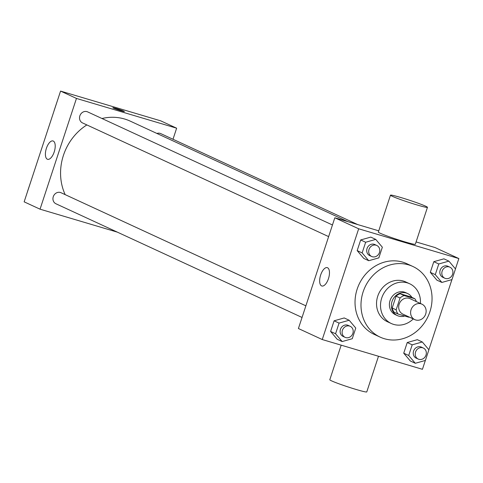 <?xml version="1.0" encoding="UTF-8"?>
<svg xmlns="http://www.w3.org/2000/svg" width="483" height="483" viewBox="0 0 483 483"><rect width="100%" height="100%" fill="white"/><g stroke="black" fill="none" stroke-linecap="round" stroke-linejoin="round"><path stroke-width="0.72" d="M421.031 303.825A8.513 7.607 -65.2 0 1 421.949 304.175A8.513 7.607 -65.2 0 1 425.281 315.091A8.513 7.607 -65.2 0 1 414.806 319.631A8.513 7.607 -65.2 0 1 411.256 309.217A8.513 7.607 -65.2 0 1 421.031 303.825M414.806 319.631L402.882 314.125A8.513 7.607 -65.2 0 1 399.332 303.71A8.513 7.607 -65.2 0 1 409.107 298.319A8.513 7.607 -65.2 0 1 410.025 298.663L421.949 304.175M398.064 314.035L394.092 312.199A11.562 10.324 -65.2 0 1 392.184 307.997L396.078 296.157L400.051 297.993L396.157 309.832A11.562 10.324 -65.2 0 0 398.064 314.035L408.775 317.216A11.562 10.324 -65.2 0 0 409.222 317.053M396.078 296.157A11.562 10.324 -65.2 0 1 400.159 293.736L410.864 296.918L414.843 298.754A11.562 10.324 -65.2 0 1 416.364 301.591M414.843 298.754L404.132 295.572A11.562 10.324 -65.2 0 0 400.051 297.993M400.159 293.736L404.132 295.572M411.908 297.401A12.166 10.861 114.8 0 0 407.58 293.513A12.166 10.861 114.8 0 0 392.619 300.003A12.166 10.861 114.8 0 0 397.376 315.598A12.166 10.861 114.8 0 0 404.718 316.009M397.376 315.598L395.39 314.681A12.166 10.861 -65.2 0 1 390.318 299.804A12.166 10.861 -65.2 0 1 404.283 292.106A12.166 10.861 -65.2 0 1 405.593 292.595L407.58 293.513M392.184 307.997L396.157 309.832M420.415 303.463A21.898 19.555 114.8 0 0 409.675 283.762A21.898 19.555 114.8 0 0 382.741 295.439A21.898 19.555 114.8 0 0 391.308 323.519A21.898 19.555 114.8 0 0 413.273 318.925M409.675 283.762L405.696 281.927A21.898 19.555 114.8 0 0 378.763 293.604A21.898 19.555 114.8 0 0 387.336 321.684L391.308 323.519M429.912 311.728A38.924 34.764 114.8 0 0 412.838 266.465A38.924 34.764 114.8 0 0 364.955 287.228A38.924 34.764 114.8 0 0 380.193 337.14A38.924 34.764 114.8 0 0 429.912 311.728M380.193 337.14L374.228 334.387A38.924 34.764 -65.2 0 1 358.012 286.775A38.924 34.764 -65.2 0 1 402.689 262.136A38.924 34.764 -65.2 0 1 406.879 263.712L412.838 266.465M422.299 341.976L417.33 339.682L407.235 342.532L403.728 353.188L410.327 360.994L415.295 363.288L425.396 360.439L428.898 349.783L422.299 341.976L412.198 344.826L408.696 355.482L415.295 363.288M349.173 320.247L344.204 317.953L334.103 320.803L330.595 331.459L337.194 339.265L342.163 341.559L352.264 338.716L355.766 328.054L349.173 320.247L339.072 323.097L335.564 333.753L342.163 341.559M455.451 268.904L458.85 258.556L358.67 228.791L322.258 339.543L422.438 369.308L425.348 360.457M428.868 349.746L451.931 279.609M448.882 261.128L443.913 258.834L433.812 261.683L430.311 272.34L436.904 280.146L441.873 282.44L451.973 279.597L455.481 268.934L448.882 261.128L438.781 263.978L435.28 274.634L441.873 282.44M375.75 239.399L370.781 237.105L360.68 239.954L357.179 250.611L363.777 258.417L368.746 260.717L378.841 257.868L382.349 247.211L375.75 239.399L365.649 242.249L362.147 252.905L368.746 260.717M416.086 241.923L435.002 247.544L458.85 258.556M378.763 230.832L334.822 217.779L298.409 328.525L322.258 339.543M334.822 217.779L358.67 228.791M327.546 267.751A9.569 4.269 106.5 0 1 328.567 278.335A9.569 4.269 106.5 0 1 321.841 285.996A9.569 4.269 106.5 0 1 320.47 275.606A9.569 4.269 106.5 0 1 327.293 267.654A9.569 4.269 106.5 0 1 327.546 267.751M427.461 207.328L415.326 244.247A19.465 1.123 -161.8 0 1 396.483 239.236A19.465 1.123 -161.8 0 1 378.346 232.088L390.481 195.174A19.465 1.123 -161.8 0 1 401.023 197.577A19.465 1.123 -161.8 0 1 427.461 207.328A19.465 1.123 -161.8 0 1 408.624 202.317A19.465 1.123 -161.8 0 1 390.481 195.174M341.173 345.164L329.798 379.753A19.465 1.123 18.2 0 0 356.237 389.503A19.465 1.123 18.2 0 0 366.772 391.912L378.497 356.255M101.973 118.51A52.357 46.754 -65.2 0 1 124.668 119.035A52.357 46.754 -65.2 0 1 130.301 121.161L347.814 221.637M65.169 194.631A52.357 46.754 -65.2 0 1 86.855 124.928M332.455 224.975L87.622 111.881A6.08 5.434 114.8 0 0 80.142 115.123A6.08 5.434 114.8 0 0 82.521 122.924L328.627 236.61M156.921 133.459A6.08 5.434 -65.2 0 1 160.096 133.362A6.08 5.434 -65.2 0 1 160.754 133.61L357.637 224.553M302.05 317.458L55.937 203.772A6.08 5.434 -65.2 0 1 53.402 196.333A6.08 5.434 -65.2 0 1 60.387 192.482A6.08 5.434 -65.2 0 1 61.039 192.729L305.872 305.824M172.999 139.267L176.639 128.194L76.459 98.429L40.047 209.181L117.411 232.166M40.047 209.181L24.15 201.84L60.562 91.088L160.742 120.853L176.639 128.194M60.562 91.088L76.459 98.429M53.287 141.06A9.569 4.269 106.5 0 1 54.307 151.644A9.569 4.269 106.5 0 1 47.582 159.305A9.569 4.269 106.5 0 1 46.211 148.921A9.569 4.269 106.5 0 1 53.033 140.964A9.569 4.269 106.5 0 1 53.287 141.06M112.823 107.745A6.08 0.35 -161.8 0 1 116.119 108.5A6.08 0.35 -161.8 0 1 124.379 111.543A6.08 0.35 -161.8 0 1 118.492 109.973A6.08 0.35 -161.8 0 1 112.823 107.745A6.08 0.35 -161.8 0 1 116.119 108.494A6.08 0.35 -161.8 0 1 124.379 111.543M54.102 110.613L57.64 99.969M27.519 191.455L31.063 180.817M371.687 256.497L369.694 255.579A6.08 5.434 -65.2 0 1 367.165 248.141A6.08 5.434 -65.2 0 1 374.144 244.289A6.08 5.434 -65.2 0 1 374.796 244.537L376.788 245.455A6.08 5.434 -65.2 0 1 379.167 253.255A6.08 5.434 -65.2 0 1 371.687 256.497A6.08 5.434 -65.2 0 1 369.151 249.059A6.08 5.434 -65.2 0 1 376.13 245.207A6.08 5.434 -65.2 0 1 376.788 245.455M370.781 237.105L360.68 239.954L365.649 242.249M360.68 239.954L357.179 250.611L362.147 252.905M357.179 250.611L363.777 258.417M345.103 337.345L343.117 336.428A6.08 5.434 -65.2 0 1 340.581 328.989A6.08 5.434 -65.2 0 1 347.561 325.137A6.08 5.434 -65.2 0 1 348.219 325.385L350.205 326.303A6.08 5.434 -65.2 0 1 352.584 334.103A6.08 5.434 -65.2 0 1 345.103 337.345A6.08 5.434 -65.2 0 1 342.568 329.907A6.08 5.434 -65.2 0 1 349.553 326.055A6.08 5.434 -65.2 0 1 350.205 326.303M344.204 317.953L334.103 320.803L339.072 323.097M334.103 320.803L330.595 331.459L335.564 333.753M330.595 331.459L337.194 339.265M444.813 278.226L442.826 277.308A6.08 5.434 -65.2 0 1 440.291 269.87A6.08 5.434 -65.2 0 1 447.276 266.018A6.08 5.434 -65.2 0 1 447.928 266.266L449.915 267.184A6.08 5.434 -65.2 0 1 452.299 274.984A6.08 5.434 -65.2 0 1 444.813 278.226A6.08 5.434 -65.2 0 1 442.283 270.788A6.08 5.434 -65.2 0 1 449.262 266.936A6.08 5.434 -65.2 0 1 449.915 267.184M443.913 258.834L433.812 261.683L438.781 263.978M433.812 261.683L430.311 272.34L435.28 274.634M430.311 272.34L436.904 280.146M418.236 359.074L416.249 358.157A6.08 5.434 -65.2 0 1 413.714 350.712A6.08 5.434 -65.2 0 1 420.693 346.866A6.08 5.434 -65.2 0 1 421.345 347.114L423.337 348.032A6.08 5.434 -65.2 0 1 425.716 355.826A6.08 5.434 -65.2 0 1 418.236 359.074A6.08 5.434 -65.2 0 1 415.7 351.63A6.08 5.434 -65.2 0 1 422.679 347.784A6.08 5.434 -65.2 0 1 423.337 348.032M417.33 339.682L407.235 342.532L412.198 344.826M407.235 342.532L403.728 353.188L408.696 355.482M403.728 353.188L410.327 360.994"/></g></svg>
